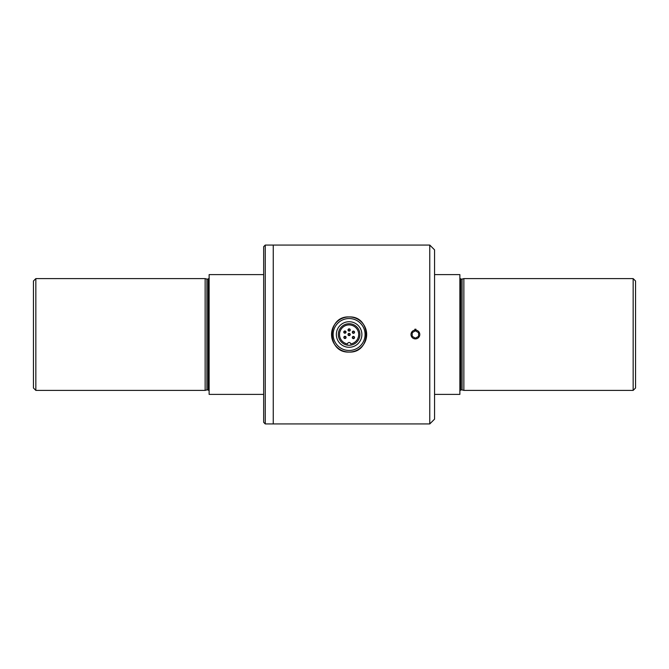 <?xml version="1.0" encoding="UTF-8"?>
<svg xmlns="http://www.w3.org/2000/svg" width="669" height="669" viewBox="0 0 669 669"><rect width="100%" height="100%" fill="white"/><g stroke="black" fill="none" stroke-linecap="round" stroke-linejoin="round"><path stroke-width="1" d="M354.227 332.217A0.794 0.794 0 0 1 353.433 333.011A0.794 0.794 0 0 1 352.63 332.217A0.794 0.794 0 0 1 353.433 331.414A0.794 0.794 0 0 1 354.227 332.217M348.34 329.976A0.794 0.794 0 0 1 349.134 329.181A0.794 0.794 0 0 1 349.937 329.976A0.794 0.794 0 0 1 349.134 330.779A0.794 0.794 0 0 1 348.34 329.976M350.255 329.976A1.121 1.121 0 0 0 349.134 328.864A1.121 1.121 0 0 0 348.022 329.976A1.121 1.121 0 0 0 349.134 331.096A1.121 1.121 0 0 0 350.255 329.976M354.545 332.217A1.121 1.121 0 0 0 353.433 331.096A1.121 1.121 0 0 0 352.312 332.217A1.121 1.121 0 0 0 353.433 333.338A1.121 1.121 0 0 0 354.545 332.217M333.145 334.5A15.972 15.972 0 0 1 349.109 318.528A15.972 15.972 0 0 1 365.082 334.5A15.972 15.972 0 0 1 349.109 350.472A15.972 15.972 0 0 1 333.145 334.5M361.887 334.5A12.778 12.778 0 0 1 349.109 347.278A12.778 12.778 0 0 1 336.34 334.5A12.778 12.778 0 0 1 349.109 321.722A12.778 12.778 0 0 1 361.887 334.5M352.312 337.536A1.121 1.121 0 0 0 353.433 338.656A1.121 1.121 0 0 0 354.545 337.536A1.121 1.121 0 0 0 353.433 336.415A1.121 1.121 0 0 0 352.312 337.536M352.63 337.536A0.794 0.794 0 0 1 353.433 336.733A0.794 0.794 0 0 1 354.227 337.536A0.794 0.794 0 0 1 353.433 338.33A0.794 0.794 0 0 1 352.63 337.536M349.912 334.5A0.794 0.794 0 0 1 349.109 335.294A0.794 0.794 0 0 1 348.315 334.5A0.794 0.794 0 0 1 349.109 333.706A0.794 0.794 0 0 1 349.912 334.5M343.782 332.092A1.121 1.121 0 0 0 344.903 333.212A1.121 1.121 0 0 0 346.024 332.092A1.121 1.121 0 0 0 344.903 330.979A1.121 1.121 0 0 0 343.782 332.092M345.697 332.092A0.794 0.794 0 0 1 344.903 332.894A0.794 0.794 0 0 1 344.1 332.092A0.794 0.794 0 0 1 344.903 331.297A0.794 0.794 0 0 1 345.697 332.092M338.33 334.5A10.779 10.779 0 0 1 349.109 323.721A10.779 10.779 0 0 1 359.897 334.5A10.779 10.779 0 0 1 349.109 345.279A10.779 10.779 0 0 1 338.33 334.5M347.997 334.5A1.121 1.121 0 0 0 349.109 335.621A1.121 1.121 0 0 0 350.23 334.5A1.121 1.121 0 0 0 349.109 333.379A1.121 1.121 0 0 0 347.997 334.5M339.534 334.5A9.583 9.583 0 0 0 347.52 343.95A9.583 9.583 0 0 1 339.534 334.5A9.583 9.583 0 0 1 349.109 324.917A9.583 9.583 0 0 1 358.693 334.5A9.583 9.583 0 0 1 350.707 343.95A9.583 9.583 0 0 0 358.693 334.5M347.52 343.95A1.597 1.597 0 0 1 349.109 342.478A1.597 1.597 0 0 1 350.707 343.95M344.167 337.419A0.794 0.794 0 0 1 344.961 336.616A0.794 0.794 0 0 1 345.764 337.419A0.794 0.794 0 0 1 344.961 338.213A0.794 0.794 0 0 1 344.167 337.419M346.082 337.419A1.121 1.121 0 0 0 344.961 336.298A1.121 1.121 0 0 0 343.849 337.419A1.121 1.121 0 0 0 344.961 338.531A1.121 1.121 0 0 0 346.082 337.419M419.212 332.334A4.39 4.39 0 0 1 417.556 338.322A4.39 4.39 0 0 1 411.569 336.666A4.39 4.39 0 0 1 413.225 330.678A4.39 4.39 0 0 1 419.212 332.334M412.221 332.627L412.188 336.315L415.365 338.188L418.568 336.373L418.602 332.685L415.416 330.812L412.221 332.627M35.842 390.395L33.45 388.003L33.45 280.997L35.842 278.605L205.14 278.605L205.14 390.395L35.842 390.395L35.842 278.605M434.557 394.392L459.871 394.392L459.871 274.608L434.557 274.608M633.158 278.605L633.158 390.395L635.55 388.003L635.55 280.997L633.158 278.605L463.86 278.605L463.86 390.395L633.158 390.395M459.871 278.12L460.832 279.082L460.832 389.918L462.078 389.918L462.078 279.082L463.86 278.605M263.67 394.392L209.129 394.392L209.129 274.608L263.67 274.608M208.168 279.082L208.168 389.918L206.922 389.918L206.922 279.082L208.168 279.082L209.129 278.12M265.267 423.937L263.67 422.34L263.67 246.66L265.267 245.063L265.267 423.937L273.253 423.937L273.253 245.063L273.253 423.937L429.766 423.937L429.766 245.063L434.557 249.855L434.557 419.145L429.766 423.937M415.967 329.223L414.822 329.223L415.967 329.223M366.679 334.5A17.57 17.57 0 0 1 349.109 352.07A17.57 17.57 0 0 1 331.548 334.5A17.57 17.57 0 0 1 349.109 316.93A17.57 17.57 0 0 1 366.679 334.5M349.109 352.07C371.772 353.157 371.78 315.852 349.118 316.93C326.48 315.827 326.413 353.14 349.109 352.07M265.267 245.063L429.766 245.063M208.168 389.918L209.129 390.88M460.832 389.918L459.871 390.88M462.078 389.918L463.86 390.395M460.832 279.082L462.078 279.082M206.922 279.082L205.14 278.605M206.922 389.918L205.14 390.395"/></g></svg>
